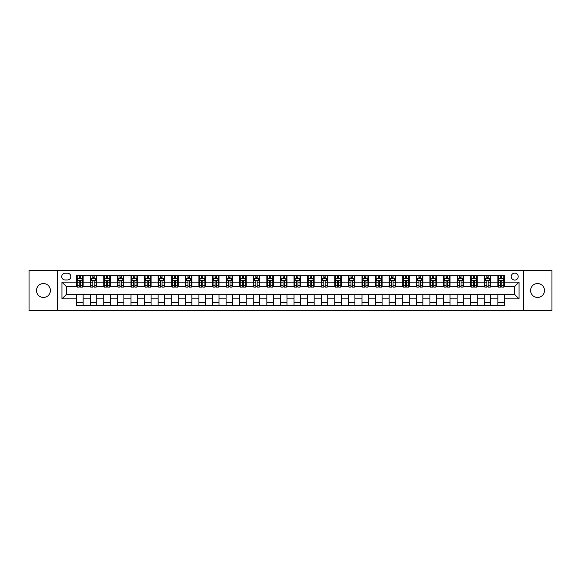 <?xml version="1.0" encoding="UTF-8"?>
<svg xmlns="http://www.w3.org/2000/svg" width="581" height="581" viewBox="0 0 581 581"><rect width="100%" height="100%" fill="white"/><g stroke="black" fill="none" stroke-linecap="round" stroke-linejoin="round"><path stroke-width="0.87" d="M537.548 283.543A6.957 6.957 0 0 0 530.591 290.5A6.957 6.957 0 0 0 537.548 297.457A6.957 6.957 0 0 0 544.506 290.5A6.957 6.957 0 0 0 537.548 283.543M43.452 283.543A6.957 6.957 0 0 0 36.494 290.5A6.957 6.957 0 0 0 43.452 297.457A6.957 6.957 0 0 0 50.409 290.5A6.957 6.957 0 0 0 43.452 283.543M514.715 273.106A3.479 3.479 0 0 0 511.236 276.585A3.479 3.479 0 0 0 514.715 280.064A3.479 3.479 0 0 0 518.194 276.585A3.479 3.479 0 0 0 514.715 273.106M523.416 310.61L551.95 310.61L551.95 270.39L523.416 270.39L523.416 310.61L57.584 310.61L57.584 270.39L29.05 270.39L29.05 310.61L57.584 310.61M65.087 279.955L67.476 279.955A3.37 3.37 0 0 0 70.853 276.585A3.37 3.37 0 0 0 67.476 273.215L65.087 273.215A3.37 3.37 0 0 0 61.717 276.585A3.37 3.37 0 0 0 65.087 279.955M523.416 270.39L57.584 270.39M76.612 298.874L61.935 298.874L61.935 282.126L76.612 282.126L76.612 286.477L66.285 286.477L66.285 294.523L76.612 294.523L76.612 305.446L504.388 305.446L504.388 294.523L514.715 294.523L514.715 286.477L504.388 286.477L504.388 282.126L519.065 282.126L519.065 298.874L504.388 298.874M504.388 282.126L504.388 275.554L76.612 275.554L76.612 282.126M497.866 275.554L497.866 286.477L498.411 286.477M500.473 286.477L501.781 286.477M503.843 286.477L504.388 286.477M497.866 286.477L490.255 286.477M484.278 275.554L484.278 286.477L484.823 286.477M486.885 286.477L488.193 286.477M484.278 286.477L476.667 286.477M470.69 275.554L470.69 286.477L471.235 286.477M473.297 286.477L474.604 286.477M470.69 286.477L463.079 286.477M457.102 275.554L457.102 286.477L457.646 286.477M459.709 286.477L461.016 286.477M457.102 286.477L449.491 286.477M443.514 275.554L443.514 286.477L444.051 286.477M446.121 286.477L447.421 286.477M443.514 286.477L435.903 286.477M429.925 275.554L429.925 286.477L430.463 286.477M432.533 286.477L433.833 286.477M429.925 286.477L422.314 286.477M416.33 275.554L416.33 286.477L416.875 286.477M418.945 286.477L420.245 286.477M416.33 286.477L408.726 286.477M402.742 275.554L402.742 286.477L403.287 286.477M405.356 286.477L406.656 286.477M402.742 286.477L395.131 286.477M389.154 275.554L389.154 286.477L389.698 286.477M391.761 286.477L393.068 286.477M389.154 286.477L381.543 286.477M375.566 275.554L375.566 286.477L376.11 286.477M378.173 286.477L379.48 286.477M375.566 286.477L367.955 286.477M361.978 275.554L361.978 286.477L362.522 286.477M364.585 286.477L365.892 286.477M361.978 286.477L354.366 286.477M348.389 275.554L348.389 286.477L348.934 286.477M350.997 286.477L352.304 286.477M348.389 286.477L340.778 286.477M334.801 275.554L334.801 286.477L335.346 286.477M337.408 286.477L338.716 286.477M334.801 286.477L327.19 286.477M321.213 275.554L321.213 286.477L321.758 286.477M323.82 286.477L325.128 286.477M321.213 286.477L313.602 286.477M307.625 275.554L307.625 286.477L308.162 286.477M310.232 286.477L311.532 286.477M307.625 286.477L300.014 286.477M294.03 275.554L294.03 286.477L294.574 286.477M296.644 286.477L297.944 286.477M294.03 286.477L286.426 286.477M280.441 275.554L280.441 286.477L280.986 286.477M283.056 286.477L284.356 286.477M280.441 286.477L272.838 286.477M266.853 275.554L266.853 286.477L267.398 286.477M269.468 286.477L270.768 286.477M266.853 286.477L259.242 286.477M253.265 275.554L253.265 286.477L253.81 286.477M255.872 286.477L257.18 286.477M253.265 286.477L245.654 286.477M239.677 275.554L239.677 286.477L240.222 286.477M242.284 286.477L243.592 286.477M239.677 286.477L232.066 286.477M226.089 275.554L226.089 286.477L226.634 286.477M228.696 286.477L230.003 286.477M226.089 286.477L218.478 286.477M212.501 275.554L212.501 286.477L213.045 286.477M215.108 286.477L216.415 286.477M212.501 286.477L204.89 286.477M198.913 275.554L198.913 286.477L199.457 286.477M201.52 286.477L202.827 286.477M198.913 286.477L191.302 286.477M185.324 275.554L185.324 286.477L185.869 286.477M187.932 286.477L189.239 286.477M185.324 286.477L177.713 286.477M171.736 275.554L171.736 286.477L172.274 286.477M174.344 286.477L175.644 286.477M171.736 286.477L164.125 286.477M158.141 275.554L158.141 286.477L158.686 286.477M160.755 286.477L162.055 286.477M158.141 286.477L150.537 286.477M144.553 275.554L144.553 286.477L145.097 286.477M147.167 286.477L148.467 286.477M144.553 286.477L136.949 286.477M130.965 275.554L130.965 286.477L131.509 286.477M133.579 286.477L134.879 286.477M130.965 286.477L123.354 286.477M117.377 275.554L117.377 286.477L117.921 286.477M119.984 286.477L121.291 286.477M117.377 286.477L109.765 286.477M103.788 275.554L103.788 286.477L104.333 286.477M106.396 286.477L107.703 286.477M103.788 286.477L96.177 286.477M90.2 275.554L90.2 286.477L90.745 286.477M92.807 286.477L94.115 286.477M90.2 286.477L82.589 286.477M76.612 286.477L77.157 286.477M79.219 286.477L80.527 286.477M76.612 294.523L83.134 294.523L83.134 305.446M504.388 294.523L83.134 294.523M83.134 275.554L83.134 286.477M76.612 278.27L77.157 278.27M79.219 278.27L80.527 278.27M82.589 278.27L83.134 278.27M76.612 302.73L83.134 302.73M90.2 294.523L90.2 305.446M96.722 275.554L96.722 286.477M90.2 278.27L90.745 278.27M92.807 278.27L94.115 278.27M96.177 278.27L96.722 278.27M96.722 294.523L96.722 305.446M90.2 302.73L96.722 302.73M103.788 294.523L103.788 305.446M110.31 294.523L110.31 305.446M103.788 302.73L110.31 302.73M110.31 275.554L110.31 286.477M103.788 278.27L104.333 278.27M106.396 278.27L107.703 278.27M109.765 278.27L110.31 278.27M117.377 294.523L117.377 305.446M123.898 294.523L123.898 305.446M117.377 302.73L123.898 302.73M123.898 275.554L123.898 286.477M117.377 278.27L117.921 278.27M119.984 278.27L121.291 278.27M123.354 278.27L123.898 278.27M130.965 294.523L130.965 305.446M137.486 294.523L137.486 305.446M130.965 302.73L137.486 302.73M137.486 275.554L137.486 286.477M130.965 278.27L131.509 278.27M133.579 278.27L134.879 278.27M136.949 278.27L137.486 278.27M144.553 294.523L144.553 305.446M151.075 294.523L151.075 305.446M144.553 302.73L151.075 302.73M151.075 275.554L151.075 286.477M144.553 278.27L145.097 278.27M147.167 278.27L148.467 278.27M150.537 278.27L151.075 278.27M158.141 294.523L158.141 305.446M164.67 294.523L164.67 305.446M158.141 302.73L164.67 302.73M164.67 275.554L164.67 286.477M158.141 278.27L158.686 278.27M160.755 278.27L162.055 278.27M164.125 278.27L164.67 278.27M171.736 294.523L171.736 305.446M178.258 294.523L178.258 305.446M171.736 302.73L178.258 302.73M178.258 275.554L178.258 286.477M171.736 278.27L172.274 278.27M174.344 278.27L175.644 278.27M177.713 278.27L178.258 278.27M185.324 294.523L185.324 305.446M191.846 294.523L191.846 305.446M185.324 302.73L191.846 302.73M191.846 275.554L191.846 286.477M185.324 278.27L185.869 278.27M187.932 278.27L189.239 278.27M191.302 278.27L191.846 278.27M198.913 294.523L198.913 305.446M205.434 294.523L205.434 305.446M198.913 302.73L205.434 302.73M205.434 275.554L205.434 286.477M198.913 278.27L199.457 278.27M201.52 278.27L202.827 278.27M204.89 278.27L205.434 278.27M212.501 294.523L212.501 305.446M219.022 294.523L219.022 305.446M212.501 302.73L219.022 302.73M219.022 275.554L219.022 286.477M212.501 278.27L213.045 278.27M215.108 278.27L216.415 278.27M218.478 278.27L219.022 278.27M226.089 294.523L226.089 305.446M232.611 294.523L232.611 305.446M226.089 302.73L232.611 302.73M232.611 275.554L232.611 286.477M226.089 278.27L226.634 278.27M228.696 278.27L230.003 278.27M232.066 278.27L232.611 278.27M239.677 294.523L239.677 305.446M246.199 294.523L246.199 305.446M239.677 302.73L246.199 302.73M246.199 275.554L246.199 286.477M239.677 278.27L240.222 278.27M242.284 278.27L243.592 278.27M245.654 278.27L246.199 278.27M253.265 294.523L253.265 305.446M259.787 294.523L259.787 305.446M253.265 302.73L259.787 302.73M259.787 275.554L259.787 286.477M253.265 278.27L253.81 278.27M255.872 278.27L257.18 278.27M259.242 278.27L259.787 278.27M266.853 294.523L266.853 305.446M273.375 294.523L273.375 305.446M266.853 302.73L273.375 302.73M273.375 275.554L273.375 286.477M266.853 278.27L267.398 278.27M269.468 278.27L270.768 278.27M272.838 278.27L273.375 278.27M280.441 294.523L280.441 305.446M286.97 294.523L286.97 305.446M280.441 302.73L286.97 302.73M286.97 275.554L286.97 286.477M280.441 278.27L280.986 278.27M283.056 278.27L284.356 278.27M286.426 278.27L286.97 278.27M294.03 294.523L294.03 305.446M300.559 294.523L300.559 305.446M294.03 302.73L300.559 302.73M300.559 275.554L300.559 286.477M294.03 278.27L294.574 278.27M296.644 278.27L297.944 278.27M300.014 278.27L300.559 278.27M307.625 294.523L307.625 305.446M314.147 294.523L314.147 305.446M307.625 302.73L314.147 302.73M314.147 275.554L314.147 286.477M307.625 278.27L308.162 278.27M310.232 278.27L311.532 278.27M313.602 278.27L314.147 278.27M321.213 294.523L321.213 305.446M327.735 294.523L327.735 305.446M321.213 302.73L327.735 302.73M327.735 275.554L327.735 286.477M321.213 278.27L321.758 278.27M323.82 278.27L325.128 278.27M327.19 278.27L327.735 278.27M334.801 294.523L334.801 305.446M341.323 294.523L341.323 305.446M334.801 302.73L341.323 302.73M341.323 275.554L341.323 286.477M334.801 278.27L335.346 278.27M337.408 278.27L338.716 278.27M340.778 278.27L341.323 278.27M348.389 294.523L348.389 305.446M354.911 294.523L354.911 305.446M348.389 302.73L354.911 302.73M354.911 275.554L354.911 286.477M348.389 278.27L348.934 278.27M350.997 278.27L352.304 278.27M354.366 278.27L354.911 278.27M361.978 294.523L361.978 305.446M368.499 294.523L368.499 305.446M361.978 302.73L368.499 302.73M368.499 275.554L368.499 286.477M361.978 278.27L362.522 278.27M364.585 278.27L365.892 278.27M367.955 278.27L368.499 278.27M375.566 294.523L375.566 305.446M382.087 294.523L382.087 305.446M375.566 302.73L382.087 302.73M382.087 275.554L382.087 286.477M375.566 278.27L376.11 278.27M378.173 278.27L379.48 278.27M381.543 278.27L382.087 278.27M389.154 294.523L389.154 305.446M395.676 294.523L395.676 305.446M389.154 302.73L395.676 302.73M395.676 275.554L395.676 286.477M389.154 278.27L389.698 278.27M391.761 278.27L393.068 278.27M395.131 278.27L395.676 278.27M402.742 294.523L402.742 305.446M409.264 294.523L409.264 305.446M402.742 302.73L409.264 302.73M409.264 275.554L409.264 286.477M402.742 278.27L403.287 278.27M405.356 278.27L406.656 278.27M408.726 278.27L409.264 278.27M416.33 294.523L416.33 305.446M422.859 294.523L422.859 305.446M416.33 302.73L422.859 302.73M422.859 275.554L422.859 286.477M416.33 278.27L416.875 278.27M418.945 278.27L420.245 278.27M422.314 278.27L422.859 278.27M429.925 294.523L429.925 305.446M436.447 294.523L436.447 305.446M429.925 302.73L436.447 302.73M436.447 275.554L436.447 286.477M429.925 278.27L430.463 278.27M432.533 278.27L433.833 278.27M435.903 278.27L436.447 278.27M443.514 294.523L443.514 305.446M450.035 294.523L450.035 305.446M443.514 302.73L450.035 302.73M450.035 275.554L450.035 286.477M443.514 278.27L444.051 278.27M446.121 278.27L447.421 278.27M449.491 278.27L450.035 278.27M457.102 294.523L457.102 305.446M463.623 294.523L463.623 305.446M457.102 302.73L463.623 302.73M463.623 275.554L463.623 286.477M457.102 278.27L457.646 278.27M459.709 278.27L461.016 278.27M463.079 278.27L463.623 278.27M470.69 294.523L470.69 305.446M477.212 294.523L477.212 305.446M470.69 302.73L477.212 302.73M477.212 275.554L477.212 286.477M470.69 278.27L471.235 278.27M473.297 278.27L474.604 278.27M476.667 278.27L477.212 278.27M484.278 294.523L484.278 305.446M490.8 294.523L490.8 305.446M484.278 302.73L490.8 302.73M490.8 275.554L490.8 286.477M484.278 278.27L484.823 278.27M486.885 278.27L488.193 278.27M490.255 278.27L490.8 278.27M497.866 294.523L497.866 305.446M497.866 302.73L504.388 302.73M497.866 278.27L498.411 278.27M500.473 278.27L501.781 278.27M503.843 278.27L504.388 278.27M66.285 286.477L61.935 282.126M66.285 294.523L61.935 298.874M519.065 282.126L514.715 286.477M519.065 298.874L514.715 294.523M80.527 276.963L79.219 276.963M82.589 285.765L80.527 285.765L80.527 287.13L82.589 287.13L82.589 280.5L81.5 278.321L78.239 278.321L77.157 280.5L77.157 287.13L79.219 287.13L79.219 285.765L77.157 285.765M77.157 280.5L77.157 275.554M82.589 280.5L82.589 275.554M79.219 278.321L79.219 275.554M80.527 275.554L80.527 278.321M80.527 285.765L80.527 281.313C80.091 280.478 79.655 280.478 79.219 281.313L79.219 285.765M94.115 276.963L92.807 276.963M96.177 285.765L94.115 285.765L94.115 287.13L96.177 287.13L96.177 280.5L95.095 278.321L91.827 278.321L90.745 280.5L90.745 287.13L92.807 287.13L92.807 285.765L90.745 285.765M90.745 280.5L90.745 275.554M96.177 280.5L96.177 275.554M92.807 278.321L92.807 275.554M94.115 275.554L94.115 278.321M94.115 285.765L94.115 281.313C93.679 280.478 93.243 280.478 92.807 281.313L92.807 285.765M107.703 276.963L106.396 276.963M109.765 285.765L107.703 285.765L107.703 287.13L109.765 287.13L109.765 280.5L108.683 278.321L105.422 278.321L104.333 280.5L104.333 287.13L106.396 287.13L106.396 285.765L104.333 285.765M104.333 280.5L104.333 275.554M109.765 280.5L109.765 275.554M106.396 278.321L106.396 275.554M107.703 275.554L107.703 278.321M107.703 285.765L107.703 281.313C107.267 280.478 106.831 280.478 106.396 281.313L106.396 285.765M121.291 276.963L119.984 276.963M123.354 285.765L121.291 285.765L121.291 287.13L123.354 287.13L123.354 280.5L122.271 278.321L119.011 278.321L117.921 280.5L117.921 287.13L119.984 287.13L119.984 285.765L117.921 285.765M117.921 280.5L117.921 275.554M123.354 280.5L123.354 275.554M119.984 278.321L119.984 275.554M121.291 275.554L121.291 278.321M121.291 285.765L121.291 281.313C120.855 280.478 120.42 280.478 119.984 281.313L119.984 285.765M134.879 276.963L133.579 276.963M136.949 285.765L134.879 285.765L134.879 287.13L136.949 287.13L136.949 280.5L135.86 278.321L132.599 278.321L131.509 280.5L131.509 287.13L133.579 287.13L133.579 285.765L131.509 285.765M131.509 280.5L131.509 275.554M136.949 280.5L136.949 275.554M133.579 278.321L133.579 275.554M134.879 275.554L134.879 278.321M134.879 285.765L134.879 281.313C134.443 280.478 134.008 280.478 133.579 281.313L133.579 285.765M148.467 276.963L147.167 276.963M150.537 285.765L148.467 285.765L148.467 287.13L150.537 287.13L150.537 280.5L149.448 278.321L146.187 278.321L145.097 280.5L145.097 287.13L147.167 287.13L147.167 285.765L145.097 285.765M145.097 280.5L145.097 275.554M150.537 280.5L150.537 275.554M147.167 278.321L147.167 275.554M148.467 275.554L148.467 278.321M148.467 285.765L148.467 281.313C148.032 280.478 147.603 280.478 147.167 281.313L147.167 285.765M162.055 276.963L160.755 276.963M164.125 285.765L162.055 285.765L162.055 287.13L164.125 287.13L164.125 280.5L163.036 278.321L159.775 278.321L158.686 280.5L158.686 287.13L160.755 287.13L160.755 285.765L158.686 285.765M158.686 280.5L158.686 275.554M164.125 280.5L164.125 275.554M160.755 278.321L160.755 275.554M162.055 275.554L162.055 278.321M162.055 285.765L162.055 281.313C161.627 280.478 161.191 280.478 160.755 281.313L160.755 285.765M175.644 276.963L174.344 276.963M177.713 285.765L175.644 285.765L175.644 287.13L177.713 287.13L177.713 280.5L176.624 278.321L173.363 278.321L172.274 280.5L172.274 287.13L174.344 287.13L174.344 285.765L172.274 285.765M172.274 280.5L172.274 275.554M177.713 280.5L177.713 275.554M174.344 278.321L174.344 275.554M175.644 275.554L175.644 278.321M175.644 285.765L175.644 281.313C175.215 280.478 174.779 280.478 174.344 281.313L174.344 285.765M189.239 276.963L187.932 276.963M191.302 285.765L189.239 285.765L189.239 287.13L191.302 287.13L191.302 280.5L190.212 278.321L186.951 278.321L185.869 280.5L185.869 287.13L187.932 287.13L187.932 285.765L185.869 285.765M185.869 280.5L185.869 275.554M191.302 280.5L191.302 275.554M187.932 278.321L187.932 275.554M189.239 275.554L189.239 278.321M189.239 285.765L189.239 281.313C188.803 280.478 188.367 280.478 187.932 281.313L187.932 285.765M202.827 276.963L201.52 276.963M204.89 285.765L202.827 285.765L202.827 287.13L204.89 287.13L204.89 280.5L203.8 278.321L200.539 278.321L199.457 280.5L199.457 287.13L201.52 287.13L201.52 285.765L199.457 285.765M199.457 280.5L199.457 275.554M204.89 280.5L204.89 275.554M201.52 278.321L201.52 275.554M202.827 275.554L202.827 278.321M202.827 285.765L202.827 281.313C202.391 280.478 201.956 280.478 201.52 281.313L201.52 285.765M216.415 276.963L215.108 276.963M218.478 285.765L216.415 285.765L216.415 287.13L218.478 287.13L218.478 280.5L217.388 278.321L214.128 278.321L213.045 280.5L213.045 287.13L215.108 287.13L215.108 285.765L213.045 285.765M213.045 280.5L213.045 275.554M218.478 280.5L218.478 275.554M215.108 278.321L215.108 275.554M216.415 275.554L216.415 278.321M216.415 285.765L216.415 281.313C215.979 280.478 215.544 280.478 215.108 281.313L215.108 285.765M230.003 276.963L228.696 276.963M232.066 285.765L230.003 285.765L230.003 287.13L232.066 287.13L232.066 280.5L230.984 278.321L227.723 278.321L226.634 280.5L226.634 287.13L228.696 287.13L228.696 285.765L226.634 285.765M226.634 280.5L226.634 275.554M232.066 280.5L232.066 275.554M228.696 278.321L228.696 275.554M230.003 275.554L230.003 278.321M230.003 285.765L230.003 281.313C229.568 280.478 229.132 280.478 228.696 281.313L228.696 285.765M243.592 276.963L242.284 276.963M245.654 285.765L243.592 285.765L243.592 287.13L245.654 287.13L245.654 280.5L244.572 278.321L241.311 278.321L240.222 280.5L240.222 287.13L242.284 287.13L242.284 285.765L240.222 285.765M240.222 280.5L240.222 275.554M245.654 280.5L245.654 275.554M242.284 278.321L242.284 275.554M243.592 275.554L243.592 278.321M243.592 285.765L243.592 281.313C243.156 280.478 242.72 280.478 242.284 281.313L242.284 285.765M257.18 276.963L255.872 276.963M259.242 285.765L257.18 285.765L257.18 287.13L259.242 287.13L259.242 280.5L258.16 278.321L254.899 278.321L253.81 280.5L253.81 287.13L255.872 287.13L255.872 285.765L253.81 285.765M253.81 280.5L253.81 275.554M259.242 280.5L259.242 275.554M255.872 278.321L255.872 275.554M257.18 275.554L257.18 278.321M257.18 285.765L257.18 281.313C256.744 280.478 256.308 280.478 255.872 281.313L255.872 285.765M270.768 276.963L269.468 276.963M272.838 285.765L270.768 285.765L270.768 287.13L272.838 287.13L272.838 280.5L271.748 278.321L268.487 278.321L267.398 280.5L267.398 287.13L269.468 287.13L269.468 285.765L267.398 285.765M267.398 280.5L267.398 275.554M272.838 280.5L272.838 275.554M269.468 278.321L269.468 275.554M270.768 275.554L270.768 278.321M270.768 285.765L270.768 281.313C270.332 280.478 269.896 280.478 269.468 281.313L269.468 285.765M284.356 276.963L283.056 276.963M286.426 285.765L284.356 285.765L284.356 287.13L286.426 287.13L286.426 280.5L285.336 278.321L282.075 278.321L280.986 280.5L280.986 287.13L283.056 287.13L283.056 285.765L280.986 285.765M280.986 280.5L280.986 275.554M286.426 280.5L286.426 275.554M283.056 278.321L283.056 275.554M284.356 275.554L284.356 278.321M284.356 285.765L284.356 281.313C283.92 280.478 283.492 280.478 283.056 281.313L283.056 285.765M297.944 276.963L296.644 276.963M300.014 285.765L297.944 285.765L297.944 287.13L300.014 287.13L300.014 280.5L298.925 278.321L295.664 278.321L294.574 280.5L294.574 287.13L296.644 287.13L296.644 285.765L294.574 285.765M294.574 280.5L294.574 275.554M300.014 280.5L300.014 275.554M296.644 278.321L296.644 275.554M297.944 275.554L297.944 278.321M297.944 285.765L297.944 281.313C297.516 280.478 297.08 280.478 296.644 281.313L296.644 285.765M311.532 276.963L310.232 276.963M313.602 285.765L311.532 285.765L311.532 287.13L313.602 287.13L313.602 280.5L312.513 278.321L309.252 278.321L308.162 280.5L308.162 287.13L310.232 287.13L310.232 285.765L308.162 285.765M308.162 280.5L308.162 275.554M313.602 280.5L313.602 275.554M310.232 278.321L310.232 275.554M311.532 275.554L311.532 278.321M311.532 285.765L311.532 281.313C311.104 280.478 310.668 280.478 310.232 281.313L310.232 285.765M325.128 276.963L323.82 276.963M327.19 285.765L325.128 285.765L325.128 287.13L327.19 287.13L327.19 280.5L326.101 278.321L322.84 278.321L321.758 280.5L321.758 287.13L323.82 287.13L323.82 285.765L321.758 285.765M321.758 280.5L321.758 275.554M327.19 280.5L327.19 275.554M323.82 278.321L323.82 275.554M325.128 275.554L325.128 278.321M325.128 285.765L325.128 281.313C324.692 280.478 324.256 280.478 323.82 281.313L323.82 285.765M338.716 276.963L337.408 276.963M340.778 285.765L338.716 285.765L338.716 287.13L340.778 287.13L340.778 280.5L339.689 278.321L336.428 278.321L335.346 280.5L335.346 287.13L337.408 287.13L337.408 285.765L335.346 285.765M335.346 280.5L335.346 275.554M340.778 280.5L340.778 275.554M337.408 278.321L337.408 275.554M338.716 275.554L338.716 278.321M338.716 285.765L338.716 281.313C338.28 280.478 337.844 280.478 337.408 281.313L337.408 285.765M352.304 276.963L350.997 276.963M354.366 285.765L352.304 285.765L352.304 287.13L354.366 287.13L354.366 280.5L353.277 278.321L350.016 278.321L348.934 280.5L348.934 287.13L350.997 287.13L350.997 285.765L348.934 285.765M348.934 280.5L348.934 275.554M354.366 280.5L354.366 275.554M350.997 278.321L350.997 275.554M352.304 275.554L352.304 278.321M352.304 285.765L352.304 281.313C351.868 280.478 351.432 280.478 350.997 281.313L350.997 285.765M365.892 276.963L364.585 276.963M367.955 285.765L365.892 285.765L365.892 287.13L367.955 287.13L367.955 280.5L366.872 278.321L363.612 278.321L362.522 280.5L362.522 287.13L364.585 287.13L364.585 285.765L362.522 285.765M362.522 280.5L362.522 275.554M367.955 280.5L367.955 275.554M364.585 278.321L364.585 275.554M365.892 275.554L365.892 278.321M365.892 285.765L365.892 281.313C365.456 280.478 365.021 280.478 364.585 281.313L364.585 285.765M379.48 276.963L378.173 276.963M381.543 285.765L379.48 285.765L379.48 287.13L381.543 287.13L381.543 280.5L380.461 278.321L377.2 278.321L376.11 280.5L376.11 287.13L378.173 287.13L378.173 285.765L376.11 285.765M376.11 280.5L376.11 275.554M381.543 280.5L381.543 275.554M378.173 278.321L378.173 275.554M379.48 275.554L379.48 278.321M379.48 285.765L379.48 281.313C379.044 280.478 378.609 280.478 378.173 281.313L378.173 285.765M393.068 276.963L391.761 276.963M395.131 285.765L393.068 285.765L393.068 287.13L395.131 287.13L395.131 280.5L394.049 278.321L390.788 278.321L389.698 280.5L389.698 287.13L391.761 287.13L391.761 285.765L389.698 285.765M389.698 280.5L389.698 275.554M395.131 280.5L395.131 275.554M391.761 278.321L391.761 275.554M393.068 275.554L393.068 278.321M393.068 285.765L393.068 281.313C392.633 280.478 392.197 280.478 391.761 281.313L391.761 285.765M406.656 276.963L405.356 276.963M408.726 285.765L406.656 285.765L406.656 287.13L408.726 287.13L408.726 280.5L407.637 278.321L404.376 278.321L403.287 280.5L403.287 287.13L405.356 287.13L405.356 285.765L403.287 285.765M403.287 280.5L403.287 275.554M408.726 280.5L408.726 275.554M405.356 278.321L405.356 275.554M406.656 275.554L406.656 278.321M406.656 285.765L406.656 281.313C406.221 280.478 405.792 280.478 405.356 281.313L405.356 285.765M420.245 276.963L418.945 276.963M422.314 285.765L420.245 285.765L420.245 287.13L422.314 287.13L422.314 280.5L421.225 278.321L417.964 278.321L416.875 280.5L416.875 287.13L418.945 287.13L418.945 285.765L416.875 285.765M416.875 280.5L416.875 275.554M422.314 280.5L422.314 275.554M418.945 278.321L418.945 275.554M420.245 275.554L420.245 278.321M420.245 285.765L420.245 281.313C419.809 280.478 419.38 280.478 418.945 281.313L418.945 285.765M433.833 276.963L432.533 276.963M435.903 285.765L433.833 285.765L433.833 287.13L435.903 287.13L435.903 280.5L434.813 278.321L431.552 278.321L430.463 280.5L430.463 287.13L432.533 287.13L432.533 285.765L430.463 285.765M430.463 280.5L430.463 275.554M435.903 280.5L435.903 275.554M432.533 278.321L432.533 275.554M433.833 275.554L433.833 278.321M433.833 285.765L433.833 281.313C433.404 280.478 432.968 280.478 432.533 281.313L432.533 285.765M447.421 276.963L446.121 276.963M449.491 285.765L447.421 285.765L447.421 287.13L449.491 287.13L449.491 280.5L448.401 278.321L445.14 278.321L444.051 280.5L444.051 287.13L446.121 287.13L446.121 285.765L444.051 285.765M444.051 280.5L444.051 275.554M449.491 280.5L449.491 275.554M446.121 278.321L446.121 275.554M447.421 275.554L447.421 278.321M447.421 285.765L447.421 281.313C446.992 280.478 446.557 280.478 446.121 281.313L446.121 285.765M461.016 276.963L459.709 276.963M463.079 285.765L461.016 285.765L461.016 287.13L463.079 287.13L463.079 280.5L461.989 278.321L458.729 278.321L457.646 280.5L457.646 287.13L459.709 287.13L459.709 285.765L457.646 285.765M457.646 280.5L457.646 275.554M463.079 280.5L463.079 275.554M459.709 278.321L459.709 275.554M461.016 275.554L461.016 278.321M461.016 285.765L461.016 281.313C460.58 280.478 460.145 280.478 459.709 281.313L459.709 285.765M474.604 276.963L473.297 276.963M476.667 285.765L474.604 285.765L474.604 287.13L476.667 287.13L476.667 280.5L475.578 278.321L472.317 278.321L471.235 280.5L471.235 287.13L473.297 287.13L473.297 285.765L471.235 285.765M471.235 280.5L471.235 275.554M476.667 280.5L476.667 275.554M473.297 278.321L473.297 275.554M474.604 275.554L474.604 278.321M474.604 285.765L474.604 281.313C474.169 280.478 473.733 280.478 473.297 281.313L473.297 285.765M488.193 276.963L486.885 276.963M490.255 285.765L488.193 285.765L488.193 287.13L490.255 287.13L490.255 280.5L489.173 278.321L485.905 278.321L484.823 280.5L484.823 287.13L486.885 287.13L486.885 285.765L484.823 285.765M484.823 280.5L484.823 275.554M490.255 280.5L490.255 275.554M486.885 278.321L486.885 275.554M488.193 275.554L488.193 278.321M488.193 285.765L488.193 281.313C487.757 280.478 487.321 280.478 486.885 281.313L486.885 285.765M501.781 276.963L500.473 276.963M503.843 285.765L501.781 285.765L501.781 287.13L503.843 287.13L503.843 280.5L502.761 278.321L499.5 278.321L498.411 280.5L498.411 287.13L500.473 287.13L500.473 285.765L498.411 285.765M498.411 280.5L498.411 275.554M503.843 280.5L503.843 275.554M500.473 278.321L500.473 275.554M501.781 275.554L501.781 278.321M501.781 285.765L501.781 281.313C501.345 280.478 500.909 280.478 500.473 281.313L500.473 285.765M90.2 298.874L83.134 298.874M90.2 282.126L83.134 282.126M103.788 282.126L96.722 282.126M103.788 298.874L96.722 298.874M117.377 282.126L110.31 282.126M117.377 298.874L110.31 298.874M130.965 282.126L123.898 282.126M130.965 298.874L123.898 298.874M144.553 282.126L137.486 282.126M144.553 298.874L137.486 298.874M158.141 282.126L151.075 282.126M158.141 298.874L151.075 298.874M171.736 282.126L164.67 282.126M171.736 298.874L164.67 298.874M185.324 282.126L178.258 282.126M185.324 298.874L178.258 298.874M198.913 282.126L191.846 282.126M198.913 298.874L191.846 298.874M212.501 282.126L205.434 282.126M212.501 298.874L205.434 298.874M226.089 282.126L219.022 282.126M226.089 298.874L219.022 298.874M239.677 282.126L232.611 282.126M239.677 298.874L232.611 298.874M253.265 282.126L246.199 282.126M253.265 298.874L246.199 298.874M266.853 282.126L259.787 282.126M266.853 298.874L259.787 298.874M280.441 282.126L273.375 282.126M280.441 298.874L273.375 298.874M294.03 282.126L286.97 282.126M294.03 298.874L286.97 298.874M307.625 282.126L300.559 282.126M307.625 298.874L300.559 298.874M321.213 282.126L314.147 282.126M321.213 298.874L314.147 298.874M334.801 282.126L327.735 282.126M334.801 298.874L327.735 298.874M348.389 282.126L341.323 282.126M348.389 298.874L341.323 298.874M361.978 282.126L354.911 282.126M361.978 298.874L354.911 298.874M375.566 282.126L368.499 282.126M375.566 298.874L368.499 298.874M389.154 282.126L382.087 282.126M389.154 298.874L382.087 298.874M402.742 282.126L395.676 282.126M402.742 298.874L395.676 298.874M416.33 282.126L409.264 282.126M416.33 298.874L409.264 298.874M429.925 282.126L422.859 282.126M429.925 298.874L422.859 298.874M443.514 282.126L436.447 282.126M443.514 298.874L436.447 298.874M457.102 282.126L450.035 282.126M457.102 298.874L450.035 298.874M470.69 282.126L463.623 282.126M470.69 298.874L463.623 298.874M484.278 282.126L477.212 282.126M484.278 298.874L477.212 298.874M497.866 282.126L490.8 282.126M497.866 298.874L490.8 298.874M82.56 280.441L77.179 280.441M77.157 278.452L78.174 278.452M81.565 278.452L82.589 278.452M79.219 282.853L77.157 282.853M82.589 282.853L80.527 282.853M80.527 277.66L79.219 277.66M96.156 280.441L90.774 280.441M90.745 278.452L91.769 278.452M95.161 278.452L96.177 278.452M92.807 282.853L90.745 282.853M96.177 282.853L94.115 282.853M94.115 277.66L92.807 277.66M109.744 280.441L104.362 280.441M104.333 278.452L105.357 278.452M108.749 278.452L109.765 278.452M106.396 282.853L104.333 282.853M109.765 282.853L107.703 282.853M107.703 277.66L106.396 277.66M123.332 280.441L117.95 280.441M117.921 278.452L118.945 278.452M122.337 278.452L123.354 278.452M119.984 282.853L117.921 282.853M123.354 282.853L121.291 282.853M121.291 277.66L119.984 277.66M136.92 280.441L131.538 280.441M131.509 278.452L132.533 278.452M135.925 278.452L136.949 278.452M133.579 282.853L131.509 282.853M136.949 282.853L134.879 282.853M134.879 277.66L133.579 277.66M150.508 280.441L145.127 280.441M145.097 278.452L146.121 278.452M149.513 278.452L150.537 278.452M147.167 282.853L145.097 282.853M150.537 282.853L148.467 282.853M148.467 277.66L147.167 277.66M164.096 280.441L158.715 280.441M158.686 278.452L159.71 278.452M163.101 278.452L164.125 278.452M160.755 282.853L158.686 282.853M164.125 282.853L162.055 282.853M162.055 277.66L160.755 277.66M177.684 280.441L172.303 280.441M172.274 278.452L173.298 278.452M176.689 278.452L177.713 278.452M174.344 282.853L172.274 282.853M177.713 282.853L175.644 282.853M175.644 277.66L174.344 277.66M191.272 280.441L185.891 280.441M185.869 278.452L186.886 278.452M190.277 278.452L191.302 278.452M187.932 282.853L185.869 282.853M191.302 282.853L189.239 282.853M189.239 277.66L187.932 277.66M204.861 280.441L199.479 280.441M199.457 278.452L200.474 278.452M203.866 278.452L204.89 278.452M201.52 282.853L199.457 282.853M204.89 282.853L202.827 282.853M202.827 277.66L201.52 277.66M218.449 280.441L213.067 280.441M213.045 278.452L214.062 278.452M217.454 278.452L218.478 278.452M215.108 282.853L213.045 282.853M218.478 282.853L216.415 282.853M216.415 277.66L215.108 277.66M232.044 280.441L226.663 280.441M226.634 278.452L227.658 278.452M231.049 278.452L232.066 278.452M228.696 282.853L226.634 282.853M232.066 282.853L230.003 282.853M230.003 277.66L228.696 277.66M245.632 280.441L240.251 280.441M240.222 278.452L241.246 278.452M244.637 278.452L245.654 278.452M242.284 282.853L240.222 282.853M245.654 282.853L243.592 282.853M243.592 277.66L242.284 277.66M259.22 280.441L253.839 280.441M253.81 278.452L254.834 278.452M258.225 278.452L259.242 278.452M255.872 282.853L253.81 282.853M259.242 282.853L257.18 282.853M257.18 277.66L255.872 277.66M272.809 280.441L267.427 280.441M267.398 278.452L268.422 278.452M271.814 278.452L272.838 278.452M269.468 282.853L267.398 282.853M272.838 282.853L270.768 282.853M270.768 277.66L269.468 277.66M286.397 280.441L281.015 280.441M280.986 278.452L282.01 278.452M285.402 278.452L286.426 278.452M283.056 282.853L280.986 282.853M286.426 282.853L284.356 282.853M284.356 277.66L283.056 277.66M299.985 280.441L294.603 280.441M294.574 278.452L295.598 278.452M298.99 278.452L300.014 278.452M296.644 282.853L294.574 282.853M300.014 282.853L297.944 282.853M297.944 277.66L296.644 277.66M313.573 280.441L308.191 280.441M308.162 278.452L309.186 278.452M312.578 278.452L313.602 278.452M310.232 282.853L308.162 282.853M313.602 282.853L311.532 282.853M311.532 277.66L310.232 277.66M327.161 280.441L321.78 280.441M321.758 278.452L322.775 278.452M326.166 278.452L327.19 278.452M323.82 282.853L321.758 282.853M327.19 282.853L325.128 282.853M325.128 277.66L323.82 277.66M340.749 280.441L335.368 280.441M335.346 278.452L336.363 278.452M339.754 278.452L340.778 278.452M337.408 282.853L335.346 282.853M340.778 282.853L338.716 282.853M338.716 277.66L337.408 277.66M354.337 280.441L348.956 280.441M348.934 278.452L349.951 278.452M353.342 278.452L354.366 278.452M350.997 282.853L348.934 282.853M354.366 282.853L352.304 282.853M352.304 277.66L350.997 277.66M367.933 280.441L362.551 280.441M362.522 278.452L363.546 278.452M366.938 278.452L367.955 278.452M364.585 282.853L362.522 282.853M367.955 282.853L365.892 282.853M365.892 277.66L364.585 277.66M381.521 280.441L376.139 280.441M376.11 278.452L377.134 278.452M380.526 278.452L381.543 278.452M378.173 282.853L376.11 282.853M381.543 282.853L379.48 282.853M379.48 277.66L378.173 277.66M395.109 280.441L389.728 280.441M389.698 278.452L390.722 278.452M394.114 278.452L395.131 278.452M391.761 282.853L389.698 282.853M395.131 282.853L393.068 282.853M393.068 277.66L391.761 277.66M408.697 280.441L403.316 280.441M403.287 278.452L404.311 278.452M407.702 278.452L408.726 278.452M405.356 282.853L403.287 282.853M408.726 282.853L406.656 282.853M406.656 277.66L405.356 277.66M422.285 280.441L416.904 280.441M416.875 278.452L417.899 278.452M421.29 278.452L422.314 278.452M418.945 282.853L416.875 282.853M422.314 282.853L420.245 282.853M420.245 277.66L418.945 277.66M435.873 280.441L430.492 280.441M430.463 278.452L431.487 278.452M434.878 278.452L435.903 278.452M432.533 282.853L430.463 282.853M435.903 282.853L433.833 282.853M433.833 277.66L432.533 277.66M449.462 280.441L444.08 280.441M444.051 278.452L445.075 278.452M448.467 278.452L449.491 278.452M446.121 282.853L444.051 282.853M449.491 282.853L447.421 282.853M447.421 277.66L446.121 277.66M463.05 280.441L457.668 280.441M457.646 278.452L458.663 278.452M462.055 278.452L463.079 278.452M459.709 282.853L457.646 282.853M463.079 282.853L461.016 282.853M461.016 277.66L459.709 277.66M476.638 280.441L471.256 280.441M471.235 278.452L472.251 278.452M475.643 278.452L476.667 278.452M473.297 282.853L471.235 282.853M476.667 282.853L474.604 282.853M474.604 277.66L473.297 277.66M490.226 280.441L484.844 280.441M484.823 278.452L485.839 278.452M489.231 278.452L490.255 278.452M486.885 282.853L484.823 282.853M490.255 282.853L488.193 282.853M488.193 277.66L486.885 277.66M503.821 280.441L498.44 280.441M498.411 278.452L499.435 278.452M502.826 278.452L503.843 278.452M500.473 282.853L498.411 282.853M503.843 282.853L501.781 282.853M501.781 277.66L500.473 277.66"/></g></svg>
